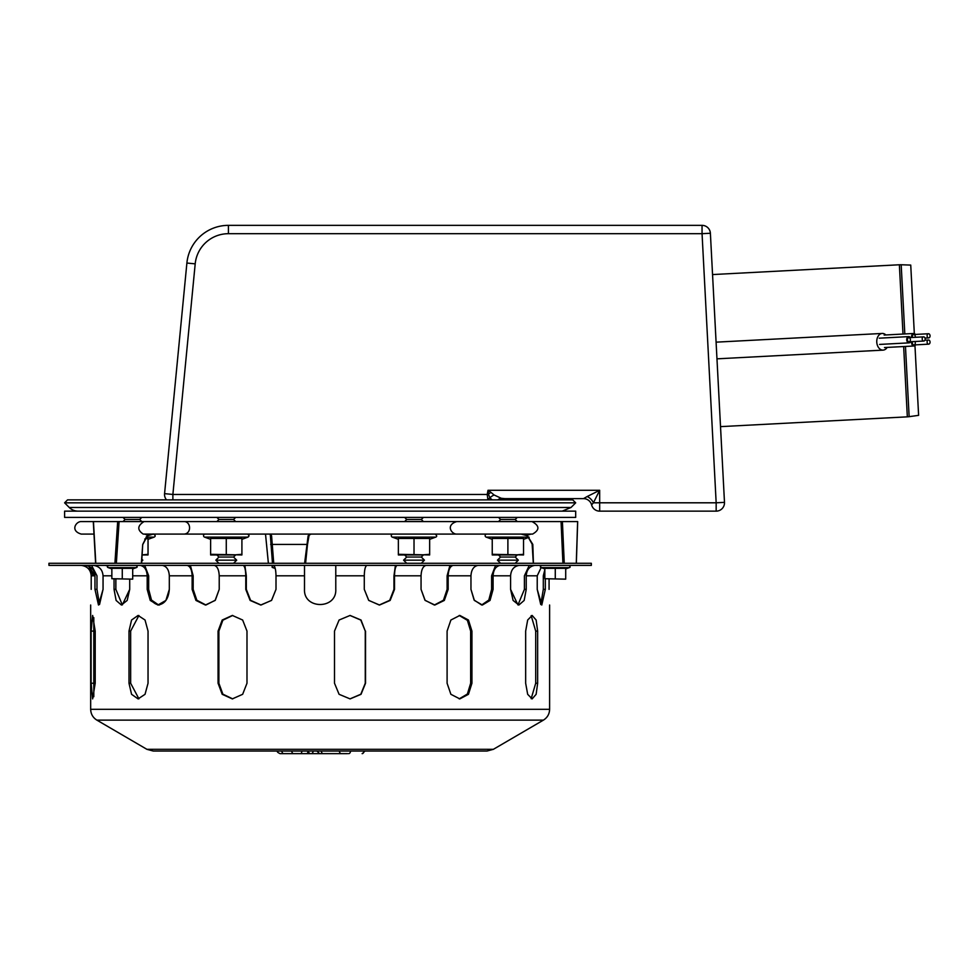 <?xml version="1.0" encoding="UTF-8"?>
<svg xmlns="http://www.w3.org/2000/svg" width="979" height="979" viewBox="0 0 979 979"><rect width="100%" height="100%" fill="white"/><g stroke="black" fill="none" stroke-linecap="round" stroke-linejoin="round"><path stroke-width="1.47" d="M887.17 347.41A8.346 5.898 -93 0 1 883.107 350.115A8.346 5.898 -93 0 1 876.768 342.099A8.346 5.898 -93 0 1 882.226 333.447A8.346 5.898 -93 0 1 885.873 334.965M930.05 335.821A2.08 1.468 87 0 0 928.459 333.741A2.08 1.468 87 0 0 927.101 335.895A2.08 1.468 87 0 0 928.692 337.902A2.08 1.468 87 0 0 930.05 335.821M912.501 337.449A2.08 1.468 -93 0 1 913.713 334.524A2.08 1.468 -93 0 1 915.304 336.605A2.08 1.468 -93 0 1 915.23 337.314M915.365 334.439A3.133 2.215 87 0 0 913.664 333.484A3.133 2.215 87 0 0 911.73 337.498M930.05 342.075A2.08 1.468 87 0 0 928.459 339.994A2.08 1.468 87 0 0 927.101 342.161A2.08 1.468 87 0 0 928.692 344.155A2.08 1.468 87 0 0 930.05 342.075M914.912 341.5A2.08 1.468 -93 0 1 915.304 342.858A2.08 1.468 -93 0 1 913.933 344.951A2.08 1.468 -93 0 1 912.55 343.837A2.08 1.468 -93 0 1 912.599 341.622M911.755 341.671A3.133 2.215 87 0 0 913.994 345.991A3.133 2.215 87 0 0 915.585 344.853M925.155 338.942A2.08 1.468 87 0 0 923.564 336.862A2.08 1.468 87 0 0 922.206 339.028A2.08 1.468 87 0 0 923.784 341.035A2.08 1.468 87 0 0 925.155 338.942M910.397 339.737A2.08 1.468 -93 0 1 909.038 341.818A2.08 1.468 -93 0 1 907.46 339.811A2.08 1.468 -93 0 1 908.818 337.645A2.08 1.468 -93 0 1 910.397 339.737M910.458 337.559A3.133 2.215 87 0 0 908.757 336.605A3.133 2.215 87 0 0 906.725 339.848A3.133 2.215 87 0 0 909.087 342.858A3.133 2.215 87 0 0 910.678 341.732M904.816 333.949L901.182 264.758L910.739 265.089L914.325 333.594M914.961 345.611L918.608 415.341L909.148 416.675L905.465 346.444M903.654 346.542L907.337 416.846L720.52 426.636M500.587 563.292L497.454 560.172L518.319 560.172L515.187 563.292M497.454 560.172L500.587 557.039L515.187 557.039L518.319 560.172M517.279 554.946L515.187 557.039M498.507 521.574L500.587 519.482L515.187 519.482L517.279 521.574M517.279 517.401L515.187 519.482M406.713 563.292L403.581 560.172L424.445 560.172L421.313 563.292M403.581 560.172L406.713 557.039L421.313 557.039L424.445 560.172M404.633 521.574L406.713 519.482L421.313 519.482L423.405 521.574M141.869 560.172L142.824 560.172L141.784 561.212M123.011 517.401L125.092 519.482L139.691 519.482L141.784 521.574M125.092 519.482L123.011 521.574M233.565 563.292L236.698 560.172L215.833 560.172L218.966 563.292M236.698 560.172L233.565 557.039L218.966 557.039L215.833 560.172M233.565 519.482L235.658 517.401L233.565 519.482L235.658 521.574L233.565 519.482L218.966 519.482L216.885 521.574M572.739 499.877L67.551 499.877L64.602 502.827L575.689 502.827L572.739 499.877M78.1 511.148A12.519 12.519 0 0 1 69.24 507.477L571.038 507.477L575.689 502.827M575.689 517.401L64.602 517.401L64.602 511.148L575.689 511.148L575.689 517.401M561.065 521.574L562.925 563.292L564.259 563.292L562.399 521.574L144.072 521.574C137.354 525.723 137.072 529.896 143.215 534.093L532.564 534.093C539.857 529.896 539.674 525.723 531.989 521.574M114.91 563.292L95.795 563.292L93.458 521.574L117.676 521.574L114.91 563.292L116.342 563.292L119.095 521.574L117.676 521.574L144.072 521.574M269.849 534.093L270.412 535.023A1.04 1.04 90 0 0 269.384 534.093L183.501 534.093C191.811 534.301 191.346 521.012 183.501 521.574L184.676 521.574M310.967 534.093L308.128 535.794A1.04 0.857 16.7 0 0 309.131 535.023L311.004 534.093L309.095 535.219L307.516 544.422L309.131 535.023M308.128 535.794L304.604 563.292L305.583 563.292L307.504 544.422L305.583 563.292L304.604 563.292M272.48 563.292L273.728 563.292L271.575 535.794L270.253 534.093L272.48 563.292M269.237 563.292L268.393 563.292L265.517 534.093L268.381 563.292M271.575 535.794A1.04 0.869 -174.2 0 1 270.437 535.023L270.412 535.023M212.712 534.093L153.262 534.093L147.266 535.794L147.474 535.023L142.726 544.422L141.355 563.292M142.873 544.336L147.486 535.746C148.429 534.644 154.486 533.653 153.262 534.093L147.376 535.023A1.04 0.636 -90 0 1 148.013 534.093L144.586 534.093L147.376 535.023M532.27 544.336L527.387 535.782L521.195 534.093L527.583 535.023L527.302 534.093L521.183 534.093L527.461 535.794L532.27 544.336L533.42 563.292L532.809 544.422L527.461 535.794M93.458 521.574L81.281 521.574L93.458 521.574M119.095 521.574L117.676 521.574M527.302 534.093L530.973 534.093L527.693 535.023M562.399 521.574L577.622 521.574L576.276 563.292L564.259 563.292M264.293 521.574L265.125 521.574M239.831 521.574L212.712 521.574M546.931 521.574L456.777 521.574C445.212 525.038 451.674 534.35 456.777 534.093L494.334 534.093M308.507 534.093L239.831 534.093M145.957 521.574L183.501 521.574M93.984 534.093L81.281 534.093L93.984 534.093M429.659 554.298L429.659 554.946L398.367 554.298L398.367 538.45L429.659 538.45L429.659 554.298L421.839 554.946L398.367 554.946L398.367 554.298M414.019 554.298L414.019 538.45M429.659 539.331L435.728 537.128L392.31 537.128A1.566 1.566 0 0 1 392.836 534.093A1.566 1.566 0 0 0 392.31 537.128L398.367 539.331M523.532 554.298L523.532 554.946L492.241 554.298L492.241 538.45L523.532 538.45L523.532 554.298L515.713 554.946L492.241 554.946L492.241 554.298M507.893 554.298L507.893 538.45M523.532 539.331L529.137 537.3M528.978 537.128L486.184 537.128A1.566 1.566 0 0 1 486.71 534.093M204.562 537.128L210.62 539.331L204.562 537.128A1.566 1.566 0 0 1 205.088 534.093A1.566 1.566 0 0 0 204.562 537.128L247.981 537.128L249.009 535.684M142.285 554.946L148.037 554.946L148.037 554.298L142.285 554.897M148.037 554.298L148.037 538.45L144.745 539.025M148.037 539.331L154.107 537.128L146.055 537.128M241.911 554.298L241.911 554.946L210.62 554.298L210.62 538.45L241.911 538.45L241.911 554.298L234.091 554.946L210.62 554.946L210.62 554.298M226.271 554.298L226.271 538.45M241.911 539.331L247.981 537.128C249.474 536.051 249.29 535.036 247.442 534.093L248.544 534.546M148.037 631.088L148.037 683.244L145.039 694.307L138.088 698.896L131.565 694.307L128.995 683.244L128.995 631.088L131.565 620.025L138.088 615.448L145.039 620.025L148.037 631.088M138.92 615.51L130.648 631.088L130.648 683.244L138.92 698.835M349.956 698.896L360.798 694.258L365.265 683.244L365.265 631.088L360.798 620.074L349.956 615.448M365.534 631.088L365.534 683.244L361.031 694.307L350.09 698.896L339.089 694.307L334.512 683.244L334.512 631.088L339.089 620.025L350.09 615.448L361.031 620.025L365.265 631.088M531.169 698.688L535.709 683.244L535.709 631.088L531.169 615.656M537.642 631.088L537.642 683.244L536.137 694.307L532.148 698.896L527.669 694.307L525.662 683.244L525.662 631.088L527.669 620.025L532.148 615.448L536.137 620.025L537.642 631.088L535.709 631.088M459.2 698.871L467.387 694.025L470.654 683.244L470.654 631.088L467.387 620.319L459.2 615.473M471.927 631.088L471.927 683.244L468.451 694.307L459.836 698.896L450.891 694.307L447.097 683.244L447.097 631.088L450.891 620.025L459.836 615.448L468.451 620.025L471.927 631.088L470.654 631.088M246.989 631.088L246.989 683.244L242.645 694.307L232.329 698.896L222.209 694.307L218.072 683.244L218.072 631.088L222.209 620.025L232.329 615.448L242.645 620.025L246.989 631.088M232.721 615.448L222.869 620.184L218.88 631.088L218.88 683.244L222.869 694.16L232.721 698.884M95.208 631.088L95.208 683.244L92.638 698.896L91.12 683.244L91.12 631.088L92.638 615.448L95.208 631.088M93.8 617.602L93.8 696.73M129.705 579.152L129.705 589.37L127.172 600.433L121.42 605.022L116.109 600.433L114.053 589.37L114.053 579.152M107.69 565.85L105.01 565.385M115.865 579.152L115.865 589.37L122.326 604.912L129.705 589.37M88.795 566.205L93.299 575.811L88.795 566.205L94.963 575.811L91.206 575.811C90.668 569.729 87.364 566.254 81.281 565.397L81.281 565.397C87.364 566.254 90.668 569.729 91.206 575.811L91.206 589.37C90.631 609.55 90.631 609.55 91.206 589.37C90.631 609.55 90.631 609.55 91.206 589.37M205.933 605.01L196.828 600.225L193.169 589.37L196.828 600.225L205.933 605.01L215.307 600.225L219.223 589.37L215.123 600.433L205.406 605.022L195.959 600.433L192.129 589.37L192.129 575.811C191.86 569.729 190.195 566.254 187.16 565.397L186.903 565.385M275.209 568.456L272.872 567.612C271.697 567.379 271.819 566.645 273.263 565.385L273.435 565.397C275.001 566.254 275.858 569.729 276.005 575.811L276.005 589.37L271.501 600.433L260.744 605.022L250.134 600.433L245.778 589.37L245.778 575.811L219.223 575.811C218.953 569.729 217.301 566.254 214.266 565.397C217.301 566.254 218.953 569.729 219.223 575.811L219.223 589.37M335.773 565.385L335.785 589.37C336.752 609.55 303.527 609.55 304.493 589.37C303.527 609.55 336.752 609.55 335.785 589.37C336.752 609.55 303.527 609.55 304.493 589.37L304.506 565.385M426.024 565.397C422.989 566.254 421.325 569.729 421.056 575.811C421.325 569.729 422.989 566.254 426.024 565.397L426.293 565.385M453.375 565.385L453.118 565.397C450.083 566.254 448.431 569.729 448.162 575.811L448.162 589.37L447.109 589.37L443.463 600.225L434.358 605.01L443.463 600.225L447.109 589.37L447.109 575.811L449.924 565.385M448.162 589.37L444.319 600.433L434.872 605.022L425.167 600.433L421.056 589.37L424.972 600.225L434.358 605.01M519.176 565.397C513.914 566.254 511.05 569.729 510.585 575.811C511.05 569.729 513.914 566.254 519.176 565.397L519.176 565.397M535.28 565.385L534.815 565.397C529.566 566.254 526.69 569.729 526.225 575.811L526.225 589.37L524.414 589.37L517.964 604.912L524.414 589.37L524.414 575.811L529.272 565.385M526.225 589.37L524.169 600.433L518.87 605.022L513.106 600.433L510.585 589.37L517.964 604.912M549.072 589.37C549.66 609.55 549.66 609.55 549.072 589.37C549.66 609.55 549.66 609.55 549.072 589.37L549.072 579.152M510.585 589.37L510.585 575.811L493.086 575.811L493.086 589.37L490.038 600.433L482.402 605.022L474.387 600.433L470.96 589.37L470.96 575.811C471.34 569.729 473.677 566.254 477.972 565.397L477.972 565.397C473.677 566.254 471.34 569.729 470.96 575.811L448.162 575.811M421.056 589.37L421.056 575.811L394.513 575.811L394.513 589.37L390.144 600.433L379.534 605.022L368.777 600.433L364.286 589.37L364.286 575.811C364.421 569.729 365.277 566.254 366.856 565.397L366.856 565.397C365.277 566.254 364.421 569.729 364.286 575.811L335.785 575.811M190.367 565.385L193.169 575.811L193.169 589.37L192.129 589.37M245.778 575.811C245.631 569.729 244.774 566.254 243.208 565.397L243.073 565.385M244.86 565.385L246.316 575.811L246.316 589.37L250.575 600.335L261.026 605.01L271.599 600.335L276.005 589.37M397.205 565.385L397.07 565.397C395.504 566.254 394.647 569.729 394.513 575.811M394.513 589.37L389.703 600.335L379.265 605.01L389.703 600.335L393.962 589.37L393.962 575.811L395.418 565.385M500.477 565.385L500.098 565.397C495.802 566.254 493.465 569.729 493.086 575.811M493.086 589.37L491.605 589.37L488.802 600.066L481.656 604.985L488.802 600.066L491.605 589.37L491.605 575.811L495.57 565.385M545.327 579.152L545.327 589.37L543.308 589.37L540.751 604.52L543.308 589.37L543.308 575.811L544.838 569.717M545.327 589.37L541.791 605.022L537.226 589.37L537.226 575.811L541.13 567.575L537.226 575.811L526.225 575.811M537.226 589.37L540.751 604.52M470.96 589.37L474.117 600.066L481.656 604.985M364.286 589.37L368.679 600.335L379.265 605.01M304.493 575.811L276.005 575.811C275.858 569.729 275.001 566.254 273.435 565.397M162.306 565.397C166.601 566.254 168.939 569.729 169.318 575.811C168.939 569.729 166.601 566.254 162.306 565.397L161.927 565.385M157.876 605.022C164.729 604.092 168.535 598.879 169.318 589.37L165.892 600.433L157.876 605.022L150.252 600.433L147.193 589.37L147.193 575.811C146.813 569.729 144.476 566.254 140.181 565.397L139.813 565.385M159.357 605.022C152.761 604.092 149.2 598.879 148.673 589.37L151.488 600.066L158.622 604.985M93.47 565.397L93.47 565.397C99.344 566.254 102.538 569.729 103.052 575.811C102.538 569.729 99.344 566.254 93.47 565.397M91.561 565.385L96.982 575.811L96.982 589.37L99.528 604.52L103.052 589.37L98.487 605.022L94.963 589.37L94.963 575.811C94.437 569.729 91.243 566.254 85.369 565.397L84.867 565.385M111.851 575.811L103.052 575.811L103.052 589.37M192.129 575.811L169.318 575.811L169.318 589.37M144.708 565.385L148.673 575.811L148.673 589.37L147.193 589.37M48.95 565.385L591.328 565.385L591.328 563.292L48.95 563.292L48.95 565.385M493.379 749.314L146.899 749.314L153.25 751.04L487.028 751.04L493.379 749.314L543.406 720.128L96.884 720.128C92.895 717.631 90.827 714.021 90.668 709.322L549.611 709.322C549.464 714.021 547.383 717.631 543.406 720.128M310.135 753.646L327.83 753.646M277.485 751.04C276.837 751.701 277.706 752.57 280.092 753.646L319.166 753.646M294.752 753.646L305.13 753.646M306.182 753.646L300.051 753.646M307.847 752.827L309.902 753.646L307.296 751.04M303.563 753.646L281.658 753.646M343.029 753.646L321.124 753.646M316.951 751.04L319.558 753.646L347.557 753.646M328.614 753.646L344.584 753.646M111.851 578.711L132.703 579.152L111.851 578.711L111.851 568.334L132.703 568.334L132.703 578.711M122.277 568.334L122.277 578.711M544.838 578.711L565.703 579.152L544.838 578.711L544.838 568.334L565.703 568.334L565.703 578.711M555.277 568.334L555.277 578.711M501.346 499.877A8.346 6.51 -90 0 1 504.772 498.629L583.521 498.629A8.346 8.346 0 0 1 591.597 504.883A8.346 8.346 0 0 0 599.674 511.148L716.163 511.148L716.163 502.802L724.484 502.362L710.387 233.259L702.053 233.687L702.053 225.354L228.425 225.354A41.718 41.718 0 0 0 186.891 263.045L164.57 493.649L172.879 494.456L172.879 499.877M166.54 499.877A8.346 8.346 0 0 1 164.57 493.649A8.346 8.346 0 0 0 166.54 499.877M556.843 498.629A8.346 8.346 0 0 0 552.437 499.877A8.346 8.346 0 0 1 556.843 498.629M492.168 499.877L489.843 497.834L488.754 494.933L487.212 494.456L172.879 494.456L195.2 263.853L186.891 263.045L164.57 493.649M487.383 493.808L488.57 494.016L488.007 490.283L487.212 494.456L487.934 499.877M488.754 494.933L488.57 494.016A8.346 1.738 -34.6 0 1 490.932 492.364L488.007 490.283L599.674 490.283L587.155 496.537A8.346 5.225 -135 0 1 593.421 502.802L599.674 490.283L599.674 502.802L593.421 502.802L591.597 504.883M504.772 498.629L501.224 498.262L494.101 494.995L490.932 492.364M587.155 496.537L583.521 498.629M599.674 511.148L599.674 502.802L716.163 502.802L702.053 233.687L228.425 233.687L228.425 225.354M721.303 441.431L716.971 358.828L883.034 350.127M882.226 333.447L716.09 342.161L712.235 268.527M710.387 233.259A8.346 8.346 0 0 0 702.053 225.354M716.163 511.148A8.346 8.346 0 0 0 724.484 502.362M901.182 264.758L899.371 264.771L902.993 334.047M270.669 544.422L307.516 544.422M141.612 563.292L142.726 544.422M533.31 563.292L532.16 544.385L532.809 544.422M130.648 631.088L128.995 631.088M130.648 683.244L128.995 683.244M535.709 683.244L537.642 683.244M470.654 683.244L471.927 683.244M218.88 631.088L218.072 631.088M218.88 683.244L218.072 683.244M93.201 631.088L91.12 631.088M93.201 683.244L91.12 683.244M115.865 589.37L114.053 589.37M96.982 589.37L94.963 589.37M132.703 575.811L147.193 575.811M311.236 753.646A2.607 1.848 -90 0 0 313.084 751.04M307.749 752.521A2.607 1.101 90 0 1 306.843 753.646M301.813 751.04A2.607 1.101 90 0 1 300.712 753.646M291.803 751.04A2.607 1.848 90 0 0 293.639 753.646M281.915 751.04A2.607 1.848 90 0 0 283.763 753.646M363.968 751.04A2.607 1.848 90 0 1 362.132 753.646M350.506 751.04A2.607 1.848 90 0 1 348.671 753.646M339.444 751.04A2.607 1.848 90 0 0 341.292 753.646M321.381 751.04A2.607 1.848 90 0 0 323.217 753.646M272.872 567.612L274.964 567.612M111.851 568.921L108.216 567.612L136.338 567.612C137.525 567.233 137.39 566.498 135.946 565.385M544.838 568.921L541.216 567.612L569.325 567.612C570.512 567.331 570.378 566.584 568.934 565.385M195.2 263.853A33.372 33.372 0 0 1 228.425 233.687M494.101 494.995A8.346 4.124 -33.8 0 0 489.843 497.834A4.173 2.105 144.1 0 1 487.701 499.327M501.224 498.262A8.346 6.731 -65.1 0 0 497.821 499.877M924.996 338.098L928.692 337.902M913.713 334.524L928.459 333.741M884.159 335.051L913.664 333.484M913.933 344.951L928.692 344.155M924.898 340.178L928.459 339.994M884.49 347.557L913.994 345.991M909.038 341.818L923.784 341.035M908.818 337.645L923.564 336.862M879.595 344.424L909.087 342.858M879.264 338.183L908.757 336.605M909.148 416.675L907.337 416.846M712.553 274.561L899.371 264.771M500.587 557.039L498.507 554.946M500.587 519.482L498.507 517.401M421.313 557.039L423.405 554.946L421.313 557.039M406.713 557.039L404.633 554.946L406.713 557.039M421.313 519.482L423.405 517.401L421.313 519.482M406.713 519.482L404.633 517.401L406.713 519.482M141.943 559.278L142.824 560.172M139.691 519.482L141.784 517.401M233.565 557.039L235.658 554.946M218.966 557.039L216.885 554.946M218.966 519.482L216.885 517.401M69.24 507.477L64.602 502.827M571.038 507.477L562.191 511.148M95.612 563.317L93.286 521.587M577.683 521.587L576.337 563.304M81.281 521.574C76.105 521.317 69.79 530.765 81.281 534.093M435.728 537.128C437.136 536.565 436.964 535.55 435.19 534.093C436.964 535.55 437.136 536.565 435.728 537.128M492.241 539.331L486.184 537.128M154.107 537.128C155.685 536.345 155.514 535.329 153.568 534.093M146.899 749.314L96.884 720.128M549.611 709.322L549.611 605.022M90.668 709.322L90.668 605.022M364.959 751.04L362.352 753.646M132.703 568.921L136.338 567.612M108.216 567.612C107.029 567.233 107.164 566.498 108.608 565.385M565.703 568.921L569.325 567.612M541.216 567.612C540.029 567.331 540.163 566.584 541.607 565.385"/></g></svg>

